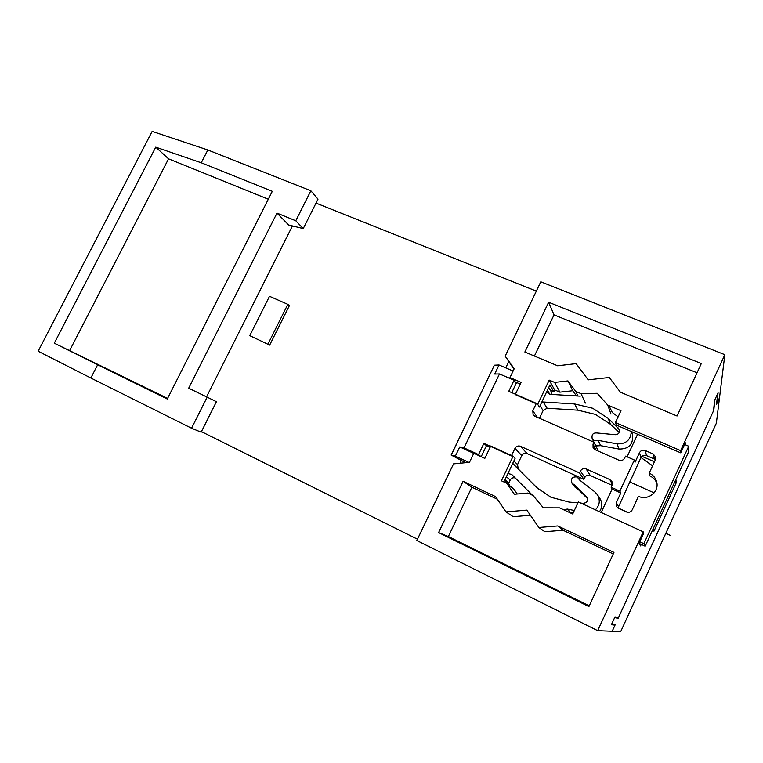 <?xml version="1.0" encoding="UTF-8"?>
<svg xmlns="http://www.w3.org/2000/svg" width="763" height="763" viewBox="0 0 763 763"><rect width="100%" height="100%" fill="white"/><g stroke="black" fill="none" stroke-linecap="round" stroke-linejoin="round"><path stroke-width="1.14" d="M716.362 423.179L724.85 354.69L680.634 450.628L615.436 422.549L620.977 410.694L607.73 405.048L597.2 393.298L581.091 393.689L575.722 391.4L567.958 380.899L554.596 382.397L549.198 380.098L537.686 404.371L515.244 394.595L521.081 382.358L509.97 377.571L514.224 368.682L505.173 356.14L513.985 369.187M597.667 630.658L416.827 540.509L453.546 463.875L469.474 462.321L473.785 453.298L484.829 458.391L490.723 446.021L513.079 456.217L501.415 480.795L506.775 483.284L514.348 494.252L527.758 493.051L533.089 495.53L543.361 507.834L559.546 507.853L572.708 513.976L578.325 501.94L643.209 531.84L597.667 630.658L612.193 631.268L615.321 624.468L611.726 623.981L614.673 617.582L618.125 618.354L713.815 410.17L714.921 399.621L717.764 393.45L716.533 404.266L719.538 397.723L716.829 403.617L718.078 392.764L714.607 400.308L713.519 410.828L618.44 617.677L614.997 616.866L611.401 624.697L615.007 625.145L612.193 631.268L620.7 631.621L716.419 423.064M615.207 616.914L618.125 618.354M515.244 477.972C513.041 477.371 511.363 478.067 510.199 480.051L508.883 482.826L504.734 480.9M569.885 512.669L573.156 513.013M599.489 511.687C602.408 507.395 602.551 503.008 599.928 498.506L597.372 494.653C600.433 500.185 599.775 505.24 595.426 509.818M580.843 503.094L583.294 503.313C587.167 502.703 588.359 500.604 586.861 497.009L574.577 484.886L572.05 483.322L575.283 487.452L577.744 488.978L587.577 498.63M538.344 489.112L518.287 469.092L517.524 464.591L521.787 455.597C523.046 453.499 524.82 452.841 527.119 453.613L583.924 479.345L584.792 477.495C586.07 475.349 587.891 474.691 590.285 475.492L611.993 485.278M684.611 444.467L688.731 446.231L688.779 451.467L645.183 546.213L639.146 543.409M465.592 462.702L451.124 455.034L494.376 365.2L499.031 364.981L494.701 374.032L499.479 373.937L514.052 380.222L508.759 391.324L536.351 403.341L532.803 410.818L533.137 414.872L534.787 416.216L593.929 442.225L597.734 449.817L597.334 450.675M631.316 431.524C630.658 440.098 625.898 444.2 617.038 443.847L598.163 440.375L594.234 440.594L592.183 438.639C591.449 434.309 593.309 432.449 597.772 433.05L615.321 434.7C618.555 434.385 619.928 432.678 619.47 429.579L608.245 418.41L592.737 408.262L574.692 403.97L543.18 401.996L547.119 408.215L543.132 410.551L539.47 418.277M547.119 408.215L577.801 410.179L595.378 414.385L610.486 424.295L619.241 432.535M592.183 438.639L594.854 443.971L596.857 445.878L600.672 445.668L619.051 449.064C628.836 449.102 633.347 444.4 632.556 434.948L631.602 431.648M548.75 387.432L551.668 392.535L550.8 394.376M617.982 508.044L640.91 457.657C642.188 455.501 644.058 454.824 646.509 455.616L655.484 459.545M505.03 479.603L508.883 482.826M532.479 495.254L511.706 474.424L507.91 473.537M468.863 462.378L455.349 456.102L459.755 446.927L464.047 447.91L478.544 454.586L480.9 456.579M473.747 453.375L459.755 446.927M490.084 447.376L486.432 445.706L481.176 456.713M512.726 463.37L536.379 487.309L550.924 497.257L569.084 502.073L577.906 502.846M572.05 483.322C570.505 478.639 572.221 476.522 577.2 476.97L579.594 480.032L594.692 491.754L597.372 494.653M574.329 510.495L567.205 509.045L563.952 509.903M567.205 509.045L570.581 512.478M574.577 484.886L577.744 488.978M593.929 442.225L593.032 444.142L593.089 447.776L595.159 449.712L618.86 460.184C621.378 461.014 623.314 460.308 624.649 458.067L625.546 456.131L634.349 460.003L619.88 491.162L611.096 487.195L612.002 485.249L611.945 481.587L609.828 479.574L586.156 468.93C583.676 468.101 581.768 468.797 580.443 471.029L579.546 472.946L520.519 446.298C518.134 445.497 516.284 446.193 514.977 448.367L511.401 455.912L483.904 443.37L486.432 445.706M483.904 443.37L478.544 454.586M499.479 373.937L464.047 447.91M451.124 455.034L455.349 456.102M499.031 364.981L513.108 371.009M546.527 392.106L549.894 394.318L580.261 396.159M608.864 405.534L612.355 412.554L618.106 416.827M598.163 440.375L600.672 445.668M543.18 401.996L541.768 402.149M627.1 456.818L637.601 434.242M619.88 491.162L620.786 492.993L612.107 489.064L601.215 512.488M620.786 492.993L616.304 502.636L616.466 506.479L618.469 508.311L626.413 511.935C628.941 512.812 630.867 512.116 632.193 509.875L638.478 496.303C647.653 500.91 659.242 492.068 656.771 482.321C655.76 478.077 653.242 475.006 649.208 473.098L655.455 459.603L655.76 457.151L653.233 454.014L645.26 450.542C642.742 449.722 640.825 450.428 639.508 452.64L635.064 462.225L634.349 460.003M688.731 446.231L643.877 543.666L639.785 541.759M611.096 487.195L612.107 489.064M579.546 472.946L583.924 479.345M514.052 380.222L516.198 383.322L511.754 392.63M655.732 458.792L653.929 457.39L655.427 458.42M649.208 473.098L649.942 475.969C653.357 477.552 655.694 480.089 656.962 483.561M643.877 543.666L645.183 546.213M54.297 343.178L97.664 364.743L90.854 378.009L38.15 351.228L152.152 131.379L207.832 149.977L201.26 162.777L155.747 147.154L54.297 343.178L167.593 398.4M316.016 203.101L536.332 291.113M310.856 190.769L318.009 199.133L303.235 228.585L288.652 224.99L276.988 213.096L295.777 220.774L310.856 190.769L207.832 149.977M505.173 356.14L540.795 281.814L724.85 354.69M609.294 377.475L620.395 392.182L677.048 416.007L701.321 363.531L548.635 302.234L524.858 352.01L557.61 365.782L576.122 363.636L588.225 379.84L609.294 377.475M643.209 531.84L643.781 533.089L639.079 543.285L640.558 545.917L641.254 544.391M675.923 479.402L676.237 482.75L653.948 531.21L653.138 528.921M680.634 450.628L680.749 452.85L685.384 442.798L685.432 444.81M513.079 456.217L515.139 458.286L504.505 480.709L509.636 484.953L509.398 485.449M201.422 431.62L417.456 539.193M206.544 396.855L292.439 225.924M550.361 390.246L553.804 391.724L554.653 389.931L559.851 392.153L572.708 390.732L576.542 395.93M641.931 456.312L654.444 461.787M617.982 507.939L627.453 512.269M517.257 493.995L513.938 489.188L506.775 483.284M269.673 345.105L249.768 335.653L269.501 296.302L287.823 304.342L289.387 305.629L269.673 345.105L249.768 335.653M588.912 606.585L613.957 552.422L557.782 525.936L538.84 527.491L526.832 510.104L506.003 511.897L495.549 496.599L463.093 481.291L438.591 532.584L588.912 606.585M90.854 378.009L191.551 428.215L201.146 432.182L216.425 401.7L207.164 397.151L191.551 428.215M613.004 624.153L615.007 625.145M97.664 364.743L167.278 399.02L272.315 191.303L201.26 162.777M276.988 213.096L188.68 388.195L207.164 397.151M155.747 147.154L168.556 158.838L69.786 350.274M268.309 199.219L168.556 158.838M295.777 220.774L303.235 228.585M497.352 499.24L471.868 487.214L448.358 536.532L589.246 605.851M506.003 511.897L513.232 516.704L530.38 515.254M538.84 527.491L544.839 531.725L563.056 530.256L613.252 553.957M438.591 532.584L448.358 536.532M463.093 481.291L471.868 487.214M557.782 525.936L563.056 530.256M520.271 384.066L515.206 381.881M553.804 391.724L549.951 384.886L539.451 407.032L537.686 404.371M509.97 377.571L510.867 378.849M549.198 380.098L554.653 389.931M554.596 382.397L559.851 392.153M567.958 380.899L572.708 390.732M575.722 391.4L577.896 396.016M581.091 393.689L585.355 403.083M607.73 405.048L610.982 414.071M615.436 422.549L616.323 425.058L680.749 452.85M676.237 482.75L674.845 481.749M652.575 465.821L640.977 457.523M287.823 304.342L268.023 343.97M697.039 372.773L554.033 314.881L534.415 356.025M548.635 302.234L554.033 314.881M665.832 533.308L670.772 535.578M508.644 361.786L505.745 367.852M461.3 460.699L460.089 463.236M654.11 492.86L629.656 481.92M510.199 480.051L506.374 476.77M587.167 497.495L586.451 496.541M535.702 486.651L537.324 488.196M518.287 469.092L513.537 464.524M513.861 460.986L517.524 464.591M521.787 455.597L514.977 448.367M494.376 365.2L451.276 455.034M547.424 390.217L549.818 394.318M619.051 449.064L617.038 443.847M619.623 431.362L618.45 428.005M608.245 418.41L610.486 424.295M577.801 410.179L574.692 403.97M543.132 410.551L540.023 405.821M532.803 410.818L537.419 417.38M593.032 444.142L596.084 450.122M612.308 484.333L609.828 479.574M586.156 468.93L590.285 475.492M584.792 477.495L580.443 471.029M520.519 446.298L527.119 453.613M640.91 457.657L639.508 452.64M616.304 502.636L618.354 506.289M645.26 450.542L646.509 455.616M653.929 457.39L653.233 454.014M716.4 423.112L620.71 631.611M580.681 480.871L578.907 478.382"/></g></svg>
